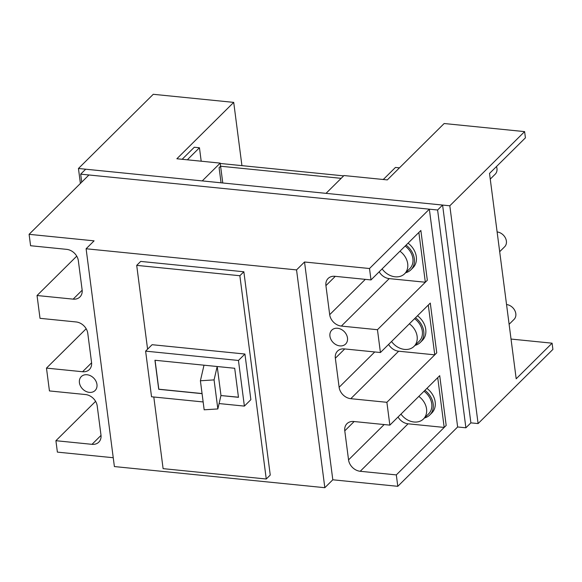 <?xml version="1.0" encoding="UTF-8"?>
<svg xmlns="http://www.w3.org/2000/svg" width="582" height="582" viewBox="0 0 582 582"><rect width="100%" height="100%" fill="white"/><g stroke="black" fill="none" stroke-linecap="round" stroke-linejoin="round"><path stroke-width="0.87" d="M374.735 351.957L339.124 387.277L335.348 358.236A11.538 9.152 -134.8 0 1 337.538 351.077A11.538 9.152 -134.8 0 1 344.318 348.902L380.424 352.525L377.456 329.71L427.326 280.255L420.859 230.479L418.865 232.458L425.333 282.234L427.326 280.255L420.859 230.479L370.996 279.927L369.512 268.52L304.524 261.995L296.544 269.903L86.107 248.761L94.088 240.846L29.1 234.32L88.944 174.978L429.349 209.178L369.512 268.52M379.173 271.816A11.538 9.152 -134.8 0 0 389.227 278.611L425.333 282.234M389.853 425.129L439.716 375.674L437.722 377.653L444.19 427.435L446.183 425.457L439.716 375.674L446.183 425.457L396.313 474.905L360.214 471.282A11.538 9.152 -134.8 0 1 348.553 459.875L344.777 430.833A11.538 9.152 -134.8 0 1 346.974 423.681A11.538 9.152 -134.8 0 1 353.747 421.499L389.853 425.129L386.885 402.308L350.786 398.685A11.538 9.152 -134.8 0 1 339.124 387.277M398.037 417.01A11.538 9.152 -134.8 0 0 408.084 423.805L444.19 427.435M386.885 402.308L436.755 352.859L430.287 303.077L428.294 305.055L434.761 354.838L436.755 352.859L430.287 303.077L380.424 352.525M388.601 344.413A11.538 9.152 -134.8 0 0 398.655 351.208L434.761 354.838M222.775 182.981L220.192 163.113L176.87 158.762L233.717 102.381L153.255 94.299L78.454 168.482L80.396 183.446M219.101 167.711L221.058 182.806L219.101 167.711L220.6 166.226L219.101 167.711M382.112 268.899A16.151 12.811 -134.8 0 0 404.628 273.758A16.151 12.811 -134.8 0 0 407.698 263.741A16.151 12.811 -134.8 0 0 399.958 251.206M496.482 166.532A9.232 7.319 45.2 0 1 496.955 168.467A9.232 7.319 45.2 0 1 495.202 174.193L490.255 179.096M404.628 273.758L409.815 268.615A16.151 12.811 -134.8 0 0 412.885 258.597A16.151 12.811 -134.8 0 0 405.145 246.062M405.647 272.747A17.766 14.092 -134.8 0 0 410.95 269.764A17.766 14.092 -134.8 0 0 414.326 258.743A17.766 14.092 -134.8 0 0 406.069 245.138M410.95 269.764L412.944 267.785A17.766 14.092 -134.8 0 0 416.319 256.764A17.766 14.092 -134.8 0 0 408.069 243.167M391.541 341.503A16.151 12.811 -134.8 0 0 414.057 346.355A16.151 12.811 -134.8 0 0 417.127 336.338A16.151 12.811 -134.8 0 0 409.386 323.803M497.115 231.949A9.232 7.319 45.2 0 1 506.384 241.064A9.232 7.319 45.2 0 1 504.63 246.79L499.683 251.7M414.057 346.355L419.244 341.212A16.151 12.811 -134.8 0 0 422.314 331.194A16.151 12.811 -134.8 0 0 414.573 318.66M415.075 345.352A17.766 14.092 -134.8 0 0 420.379 342.362A17.766 14.092 -134.8 0 0 423.754 331.34A17.766 14.092 -134.8 0 0 415.497 317.743M420.379 342.362L422.372 340.383A17.766 14.092 -134.8 0 0 425.748 329.361A17.766 14.092 -134.8 0 0 417.498 315.764M400.969 414.1A16.151 12.811 -134.8 0 0 423.485 418.953A16.151 12.811 -134.8 0 0 426.555 408.935A16.151 12.811 -134.8 0 0 418.814 396.4M506.544 304.546A9.232 7.319 45.2 0 1 515.812 313.669A9.232 7.319 45.2 0 1 514.059 319.387L509.112 324.298M423.485 418.953L428.672 413.809A16.151 12.811 -134.8 0 0 431.742 403.799A16.151 12.811 -134.8 0 0 424.002 391.257M424.504 417.949A17.766 14.092 -134.8 0 0 429.807 414.959A17.766 14.092 -134.8 0 0 433.183 403.937A17.766 14.092 -134.8 0 0 424.933 390.34M429.807 414.959L431.8 412.98A17.766 14.092 -134.8 0 0 435.183 401.966A17.766 14.092 -134.8 0 0 426.926 388.361M449.813 205.788L326.029 193.348L343.977 175.546L387.306 179.903L444.153 123.522L524.615 131.612L449.813 205.788L478.098 423.58L470.882 422.859L465.891 427.799L457.641 426.977L397.797 486.319L332.809 479.786L324.829 487.701L296.544 269.903M324.829 487.701L114.392 466.56L86.107 248.761M136.705 265.37L140.691 261.413L243.851 271.772L270.252 475.05L266.258 479.008L239.857 275.73L136.705 265.37L147.588 349.178M87.045 374.743A9.807 7.777 -134.8 0 0 81.284 376.598A9.807 7.777 -134.8 0 0 80.483 386.041A9.807 7.777 -134.8 0 0 89.33 392.377A9.807 7.777 -134.8 0 0 95.092 390.522A9.807 7.777 -134.8 0 0 95.892 381.079A9.807 7.777 -134.8 0 0 87.045 374.743M82.164 290.2L73.15 299.141A11.538 9.152 -134.8 0 0 79.93 296.958A11.538 9.152 -134.8 0 0 82.12 289.8L78.352 260.765A11.538 9.152 -134.8 0 0 66.683 249.358L30.584 245.728L29.1 234.32M73.15 299.141L37.044 295.51L76.737 256.153M91.592 362.797L82.579 371.738A11.538 9.152 -134.8 0 0 89.359 369.555A11.538 9.152 -134.8 0 0 91.549 362.404L87.78 333.362A11.538 9.152 -134.8 0 0 76.118 321.955L40.013 318.325L37.044 295.51M82.579 371.738L46.473 368.108L86.165 328.75M101.021 435.394L92.007 444.335A11.538 9.152 -134.8 0 0 98.787 442.153A11.538 9.152 -134.8 0 0 100.977 435.001L97.209 405.96A11.538 9.152 -134.8 0 0 85.547 394.552L49.441 390.929L46.473 368.108M92.007 444.335L55.908 440.705L95.594 401.347M113.25 457.728L57.385 452.119L55.908 440.705M457.641 426.977L429.349 209.178M337.567 328.263A9.807 7.777 -134.8 0 0 331.805 330.11A9.807 7.777 -134.8 0 0 331.005 339.553A9.807 7.777 -134.8 0 0 339.852 345.89A9.807 7.777 -134.8 0 0 345.613 344.042A9.807 7.777 -134.8 0 0 346.414 334.599A9.807 7.777 -134.8 0 0 337.567 328.263M332.809 479.786L304.524 261.995M397.797 486.319L396.313 474.905M377.456 329.71L341.358 326.08A11.538 9.152 -134.8 0 1 329.688 314.673L325.92 285.638A11.538 9.152 -134.8 0 1 328.11 278.48A11.538 9.152 -134.8 0 1 334.89 276.305L370.996 279.927M203.147 401.951L151.538 396.771L145.616 351.135L152.098 344.704L244.935 354.031L238.453 360.462L244.382 406.098L250.864 399.667L244.935 354.031M244.382 406.098L219.094 403.552M153.801 396.997L163.106 468.641L266.258 479.008M238.453 360.462L145.616 351.135M202.07 393.658L158.719 389.3L154.943 360.258L234.692 368.275L238.467 397.31L220.942 395.549L238.453 397.2M243.851 271.772L239.857 275.73M155.059 360.273L158.813 389.205L202.056 393.548M220.971 395.447L217.21 366.514M203.998 365.19L200.397 380.766L204.166 409.801L217.843 408.942L214.074 379.901L200.397 380.766M217.173 366.514L214.074 379.901M220.942 395.549L217.843 408.942M341.168 178.339L220.6 166.226M182.282 159.301A8.075 3.412 172.6 0 1 182.828 158.617L194.293 147.246L199.451 147.763L187.986 159.133A2.306 0.975 172.6 0 0 187.76 159.643A2.306 0.975 172.6 0 0 187.855 159.861M201.197 161.207L199.451 147.763M220.236 163.462L343.664 175.866M399.456 167.856L395.447 167.449L383.974 178.827A2.306 0.975 172.6 0 1 382.745 179.445M241.93 165.644L233.717 102.381M220.192 163.113L202.238 180.915L78.454 168.482M465.891 427.799L437.606 210.007L80.687 174.149L85.678 169.202L442.589 205.06L437.606 210.007M81.727 182.137L80.687 174.149M470.882 422.859L442.589 205.06M478.098 423.58L552.9 349.404L552.092 343.184L516.19 378.787L489.52 173.436L525.422 137.832L524.615 131.612M552.092 343.184L511.025 339.059M354.147 421.535L344.777 430.833M384.164 424.554L348.553 459.875M398.655 351.208L350.786 398.685M335.29 276.341L325.92 285.638M389.227 278.611L341.358 326.08M408.084 423.805L360.214 471.282M365.307 279.36L329.688 314.673M344.719 348.938L335.348 358.236M188.081 159.883L187.986 159.133"/></g></svg>
